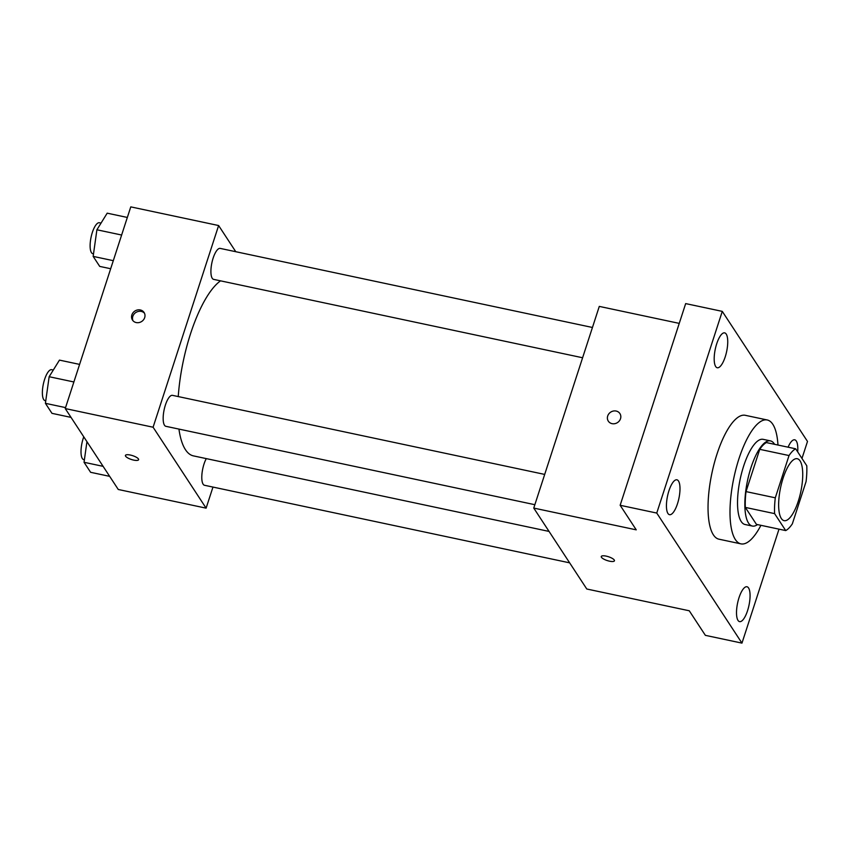 <?xml version="1.0" encoding="UTF-8"?>
<svg xmlns="http://www.w3.org/2000/svg" width="850" height="850" viewBox="0 0 850 850"><rect width="100%" height="100%" fill="white"/><g stroke="black" fill="none" stroke-linecap="round" stroke-linejoin="round"><path stroke-width="1.27" d="M798.267 501.256A31.663 10.306 -78 0 1 784.114 520.657A31.663 10.306 -78 0 1 780.597 487.549A31.663 10.306 -78 0 1 797.268 458.724A31.663 10.306 -78 0 1 798.267 501.256M806.778 465.757L795.664 448.8A42.521 13.844 -78 0 0 789.034 455.547L775.296 497.813A42.521 13.844 -78 0 0 774.605 513.623L785.719 530.581A42.521 13.844 -78 0 0 792.349 523.834L806.076 481.567A42.521 13.844 -78 0 0 806.778 465.757M774.605 513.623L745.322 507.408L756.436 524.365L785.719 530.581M745.322 507.408A42.521 13.844 -78 0 1 746.013 491.598L775.296 497.813M795.664 448.8L766.381 442.574A42.521 13.844 -78 0 0 759.751 449.331L746.013 491.598M774.562 444.316A43.531 14.174 102 0 0 770.451 440.884A43.531 14.174 102 0 0 749.116 473.939A43.531 14.174 102 0 0 748.531 523.09A43.531 14.174 102 0 0 752.356 526.054A43.531 14.174 102 0 0 757.509 524.599M752.356 526.054L745.036 524.503A43.531 14.174 -78 0 1 741.211 521.528A43.531 14.174 -78 0 1 741.795 472.377A43.531 14.174 -78 0 1 763.13 439.333L770.451 440.884M759.751 449.331L789.034 455.547M760.92 525.321A63.325 20.623 -78 0 1 740.924 543.862A63.325 20.623 -78 0 1 733.911 477.626A63.325 20.623 -78 0 1 767.242 419.974A63.325 20.623 -78 0 1 777.973 445.039M740.924 543.862L718.972 539.187A63.325 20.623 -78 0 1 711.949 472.961A63.325 20.623 -78 0 1 745.28 415.31L767.242 419.974M726.229 334.092A17.829 5.801 -78 0 1 725.996 354.216A17.829 5.801 -78 0 1 717.262 367.752A17.829 5.801 -78 0 1 715.286 349.106A17.829 5.801 -78 0 1 724.668 332.871A17.829 5.801 -78 0 1 726.229 334.092M788.088 447.185A17.829 5.801 -78 0 1 794.739 439.811A17.829 5.801 -78 0 1 796.301 441.033A17.829 5.801 -78 0 1 797.683 451.881M748.563 587.966A17.829 5.801 -78 0 1 748.319 608.101A17.829 5.801 -78 0 1 739.585 621.626A17.829 5.801 -78 0 1 737.609 602.979A17.829 5.801 -78 0 1 746.991 586.755A17.829 5.801 -78 0 1 748.563 587.966M678.491 481.026A17.829 5.801 -78 0 1 678.247 501.16A17.829 5.801 -78 0 1 669.513 514.686A17.829 5.801 -78 0 1 667.537 496.039A17.829 5.801 -78 0 1 676.919 479.814A17.829 5.801 -78 0 1 678.491 481.026M801.975 458.437L807.5 441.437L722.277 311.376L656.753 513.06L741.965 643.121L779.004 529.157M679.246 323.382L599.293 306.404L533.758 508.077L586.787 589.008L689.265 610.778L705.372 635.343L741.965 643.121M722.277 311.376L685.674 303.599L620.149 505.283L656.753 513.06M620.149 505.283L636.246 529.847L533.758 508.077M614.444 560.787A6.927 2.008 18 0 1 609.514 561.181A6.927 2.008 18 0 1 601.269 556.516A6.927 2.008 18 0 1 608.472 556.739A6.927 2.008 18 0 1 614.444 560.798A6.927 2.008 18 0 1 609.514 561.181A6.927 2.008 18 0 1 601.269 556.506M620.511 418.71A6.927 6.226 146.8 0 1 614.858 423.661A6.927 6.226 146.8 0 1 608.313 421.143A6.927 6.226 146.8 0 1 610.693 412.133A6.927 6.226 146.8 0 1 619.894 413.557A6.927 6.226 146.8 0 1 620.511 418.71M608.313 421.143A6.927 6.226 146.8 0 1 610.693 412.144A6.927 6.226 146.8 0 1 619.905 413.557M549.047 531.42L193.449 455.887A91.024 29.644 -78 0 1 178.936 429.091M178.245 396.567A91.024 29.644 -78 0 1 220.532 280.84M534.862 504.698L165.888 426.317A15.831 5.153 -78 0 1 164.135 409.764A15.831 5.153 -78 0 1 172.465 395.346L544.701 474.417M569.638 562.838L204.521 485.276A15.831 5.153 -78 0 1 201.864 475.097A15.831 5.153 -78 0 1 206.284 458.607M582.601 357.754L213.637 279.374A15.831 5.153 -78 0 1 211.884 262.82A15.831 5.153 -78 0 1 220.214 248.402L592.439 327.473M235.769 251.706L218.62 225.537L153.096 427.221L206.114 508.151L212.968 487.071M218.62 225.537L130.773 206.879L65.248 408.563L153.096 427.221M65.248 408.563L118.267 489.483L206.114 508.151M138.603 459.712A6.927 2.008 18 0 1 133.684 460.094A6.927 2.008 18 0 1 125.428 455.43A6.927 2.008 18 0 1 132.643 455.664A6.927 2.008 18 0 1 138.603 459.712A6.927 2.008 18 0 1 133.673 460.105A6.927 2.008 18 0 1 125.439 455.43M144.681 317.634A6.927 6.226 146.8 0 1 139.018 322.575A6.927 6.226 146.8 0 1 132.483 320.067A6.927 6.226 146.8 0 1 134.852 311.058A6.927 6.226 146.8 0 1 144.064 312.471A6.927 6.226 146.8 0 1 144.681 317.634M133.014 320.758A6.927 6.226 146.8 0 1 135.809 312.513A6.927 6.226 146.8 0 1 144.489 313.236M127.341 217.451L107.196 213.169L96.9 229.776L93.16 256.392L99.716 266.401L110.681 268.727M96.9 229.776L121.624 235.025M93.16 256.392L113.294 260.674M93.511 253.863L92.841 253.714A15.831 5.153 -78 0 1 91.088 237.161A15.831 5.153 -78 0 1 99.429 222.753L101.044 223.093M86.944 441.671L84.044 462.294L90.61 472.303L109.661 476.351M84.044 462.294L103.105 466.342M84.405 459.765L83.736 459.616A15.831 5.153 -78 0 1 83.767 436.826M79.592 364.395L59.458 360.113L49.151 376.72L45.411 403.325L51.967 413.344L71.028 417.392M49.151 376.72L73.886 381.969M45.411 403.325L65.556 407.607M45.762 400.796L45.103 400.658A15.831 5.153 -78 0 1 43.35 384.104A15.831 5.153 -78 0 1 51.68 369.686L53.295 370.026"/></g></svg>
